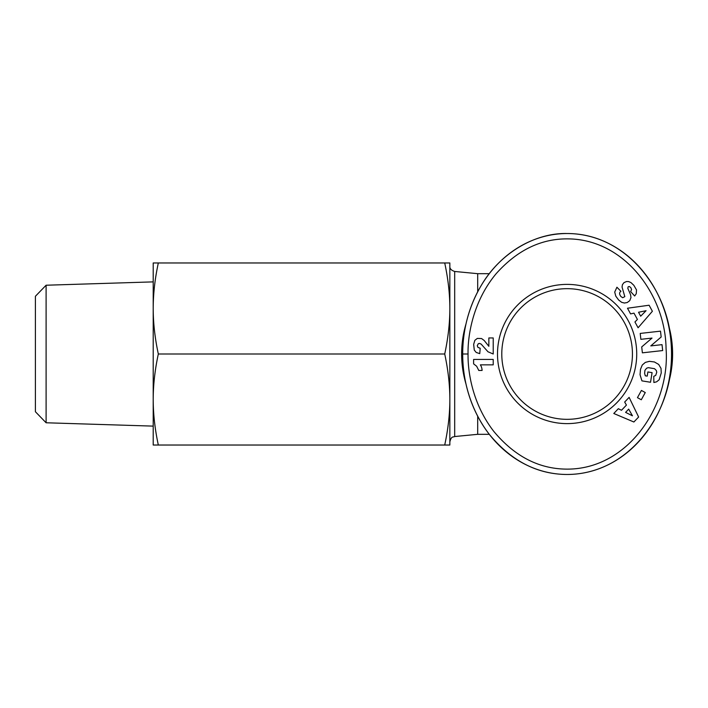 <?xml version="1.0" encoding="UTF-8"?>
<svg xmlns="http://www.w3.org/2000/svg" width="708" height="708" viewBox="0 0 708 708"><rect width="100%" height="100%" fill="white"/><g stroke="black" fill="none" stroke-linecap="round" stroke-linejoin="round"><path stroke-width="1.06" d="M668.228 384.055A105.483 105.483 0 0 0 668.228 323.945M465.997 323.945A105.483 105.483 0 0 0 466.023 384.117M489.29 273.677L477.688 273.677L477.688 291.802M501.786 354A65.331 65.331 0 0 1 567.117 288.669A65.331 65.331 0 0 1 632.439 354A65.331 65.331 0 0 1 567.117 419.331A65.331 65.331 0 0 1 501.786 354M636.722 354A69.614 69.614 0 0 1 567.117 423.614A69.614 69.614 0 0 1 497.503 354A69.614 69.614 0 0 1 567.117 284.386A69.614 69.614 0 0 1 636.722 354M462.696 354C462.404 371.611 466.767 405.33 489.617 434.739C511.654 461.138 537.487 474.387 567.117 474.475C632.474 474.307 675.795 407.162 671.414 348.309C670.857 292.979 627.987 233.481 567.117 233.525C535.23 232.693 500.175 252.942 481.245 285.457C465.351 312.44 462.634 338.327 462.696 354L468.05 354C467.749 370.93 472.015 403.383 493.83 431.438C514.167 455.828 537.85 468.377 564.86 469.094C627.129 470.82 670.458 406.047 666.06 348.531C665.449 295.519 624.89 239.437 568.205 238.879C541.239 238.507 517.221 250.11 496.14 273.704C472.475 302.042 467.652 336.592 468.05 354M567.117 233.525A120.475 104.412 90 0 0 462.696 354A120.475 104.412 90 0 0 567.117 474.475A120.475 104.412 90 0 0 671.529 354A120.475 104.412 90 0 0 567.117 233.525M449.846 399.516C449.854 385.179 448.146 370.01 444.721 354C448.146 337.99 449.854 322.821 449.846 308.484L449.846 445.031L444.721 445.031C448.146 429.021 449.854 413.844 449.846 399.516M46.1 285.227L35.4 296.271L35.4 411.729L46.1 422.773L46.1 285.227L153.202 281.881M153.202 399.516L153.202 262.969L158.327 262.969C154.937 278.731 153.22 293.909 153.202 308.484C153.22 323.069 154.937 338.238 158.327 354C154.937 369.762 153.22 384.931 153.202 399.516C153.22 414.091 154.937 429.269 158.327 445.031L153.202 445.031L153.202 399.516M477.688 416.207L477.688 434.323L454.686 436.535L454.686 271.465C451.226 270.35 449.607 268.571 449.846 266.137M449.846 262.969L449.846 308.484C449.854 294.156 448.146 278.979 444.721 262.969L449.846 262.969M158.327 445.031L444.721 445.031M158.327 354L444.721 354M158.327 262.969L444.721 262.969M482.077 370.47L478.776 370.47L476.652 366.24L473.608 363.868L473.608 359.443L493.219 359.443L493.219 364.859L480.369 364.859A10.726 10.726 0 0 1 482.077 370.47M477.28 345.708L477.918 347.371L480.192 348.256L479.759 353.619L476.227 352.469L474.28 350.071L473.661 344.362L474.847 340.344L477.325 338.406L481.573 338.557L484.201 340.495L488.856 346.3L488.856 337.946L493.219 337.946L493.219 354L487.989 351.779L481.13 344.079L479.413 343.407L478.263 343.752L477.28 345.708M633.855 285.324L636.527 289.953L636.253 293.74L634.66 295.988L630.642 291.581L631.589 289.545L630.757 287.519L629.341 286.528L628.111 286.811L627.828 288.386L630.545 294.608L630.97 297.59L629.739 300.67L627.208 302.537L624.394 303.033L621.642 302.316L618.588 299.962L615.774 296.121L614.721 292.077L616.916 287.227L620.934 291.298C619.199 292.404 619.181 294.13 620.881 296.493L622.704 297.723L624.819 296.643L622.049 287.05L622.429 284.669L623.987 282.625L626.571 281.51L628.686 281.598L630.996 282.616L633.855 285.324M662.015 344.646L662.679 350.566L642.377 352.832L641.714 346.92L652.015 338.079L640.864 339.327L640.209 333.424L660.511 331.149L661.166 337.008L650.785 345.902L662.015 344.646M637.448 397.657L641.421 390.435L645.262 392.551L641.298 399.772L637.448 397.657M618.341 408.702L621.491 410.286L626.43 405.091L624.668 402.047L629.111 397.374L638.625 417.012L633.881 422.003L613.783 413.49L618.341 408.702M661.245 372.966L659.148 379.78L656.582 381.824L653.865 382.515L653.767 376.337L655.714 375.373L656.759 372.204L656.307 370.452L654.546 368.709L648.298 367.656L646.608 368.231L644.935 370.319L644.616 373.355L645.307 375.815L647.209 376.116L647.882 371.957L652.086 372.638L650.528 382.258L641.926 380.869L640.05 374.718L640.483 369.328L642.262 365.027L645.324 362.399L649.378 361.337L654.404 361.965L658.67 364.425L661.015 368.381L661.245 372.966M634.943 321.963L637.421 319.45L633.996 313.148L630.562 313.892L627.492 308.228L649.103 305.228L652.387 311.272L638.094 327.769L634.943 321.963M640.669 316.193L646.059 310.715L638.536 312.255L640.669 316.193M625.589 412.375L632.465 415.817L628.677 409.127L625.589 412.375M477.688 273.677L454.686 271.465M454.686 436.535C453.102 437.447 451.518 435.624 449.846 441.863M46.1 422.773L153.202 426.119M477.688 434.323L489.29 434.323"/></g></svg>
